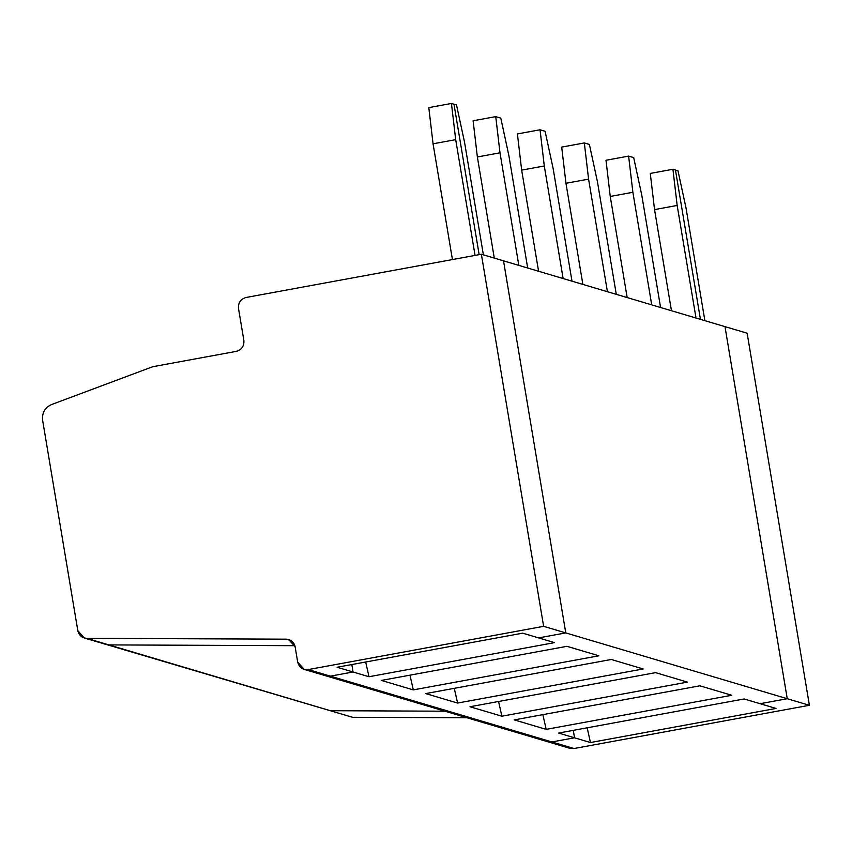 <?xml version="1.0" encoding="UTF-8"?>
<svg xmlns="http://www.w3.org/2000/svg" width="852" height="852" viewBox="0 0 852 852"><rect width="100%" height="100%" fill="white"/><g stroke="black" fill="none" stroke-linecap="round" stroke-linejoin="round"><path stroke-width="1.28" d="M428.812 107.618L433.061 143.807L455.692 139.643L451.443 103.465L428.812 107.618L451.443 103.465L455.692 139.643L433.061 143.807L452.433 259.562L433.061 143.807L428.812 107.618M475.065 255.408L455.692 139.643L475.065 255.408M479.154 254.652L453.978 104.21L451.443 103.465L453.978 104.21L479.154 254.652L453.978 104.21L456.512 104.966L464.553 142.284L483.393 254.855L464.553 142.284L456.512 104.966L453.978 104.21L479.154 254.652M246.004 297.497L481.369 254.247L503.511 260.829L481.369 254.247L246.004 297.497C240.647 299.084 238.134 302.705 238.485 308.349L243.874 340.502C244.226 346.146 241.712 349.767 236.355 351.354L152.721 366.722L51.546 404.551C44.922 407.629 41.94 412.847 42.6 420.185L77.82 630.65L42.6 420.185C41.94 412.847 44.922 407.629 51.546 404.551L152.721 366.722L236.355 351.354C241.712 349.767 244.226 346.146 243.874 340.502L238.485 308.349C238.134 302.705 240.647 299.084 246.004 297.497M295.133 646.838L297.678 662.047C299.18 667.489 302.716 669.991 308.264 669.576L543.629 626.327L481.369 254.247L543.629 626.327L565.781 632.908L503.511 260.829L565.781 632.908L543.629 626.327L308.264 669.576L304.068 669.352L297.678 662.047L295.133 646.838L288.743 639.543L286.219 639.17C291.001 639.564 293.972 642.12 295.133 646.838M77.82 630.65C78.98 635.379 81.952 637.935 86.734 638.329L286.219 639.17L291.065 640.608L286.219 639.17L86.734 638.329L108.886 644.911L294.867 645.688L108.886 644.911L84.21 637.956L77.82 630.65M84.21 637.956L352.504 717.288L330.363 710.706L444.893 711.196L330.363 710.706L108.886 644.911L294.867 645.688L108.886 644.911L104.04 643.473L352.504 717.288L467.045 717.767L352.504 717.288L347.659 715.85M304.068 669.352L547.698 741.73L551.894 741.954L544.055 739.632L551.894 741.954L547.698 741.73L569.839 748.312L574.046 748.535L330.416 676.158L326.22 675.934L330.416 676.158L353.047 671.994L351.801 664.56L353.047 671.994L351.801 664.56L353.047 671.994L337.104 667.254L353.047 671.994L330.416 676.158L308.264 669.576L330.416 676.158L353.047 671.994L368.991 676.733L554.567 642.632L522.67 633.164L337.104 667.254L522.67 633.164L538.624 637.903L565.781 632.908L538.624 637.903L565.781 632.908L503.511 260.829L724.988 326.635L787.248 698.715L760.091 703.699L776.044 708.438L590.468 742.539L574.525 737.8L551.894 741.954L574.046 748.535L809.4 705.286L787.248 698.715L809.4 705.286L574.046 748.535L566.197 746.203M330.416 676.158L551.894 741.954L574.525 737.8L573.279 730.356L574.525 737.8L590.468 742.539L587.156 727.81L590.468 742.539L776.044 708.438L760.091 703.699L787.248 698.715L724.988 326.635L747.14 333.217L809.4 705.286L747.14 333.217L503.511 260.829L565.781 632.908L787.248 698.715L724.988 326.635L787.248 698.715L565.781 632.908L538.624 637.903L554.567 642.632L368.991 676.733L365.678 662.004L368.991 676.733L353.047 671.994L330.416 676.158M704.87 320.65L686.03 208.08L677.979 170.773L675.455 170.017L700.44 319.34L675.455 170.017L677.979 170.773L686.03 208.08L704.87 320.65M566.963 646.317L381.398 680.418L566.963 646.317L598.86 655.795L566.963 646.317M473.116 120.782L477.365 156.97L499.996 152.806L495.747 116.628L473.116 120.782L495.747 116.628L499.996 152.806L477.365 156.97L494.288 258.092L477.365 156.97L473.116 120.782M518.825 265.387L499.996 152.806L518.825 265.387M527.686 268.018L508.846 155.437L500.806 118.13L495.747 116.628L500.806 118.13L508.846 155.437L527.686 268.018M330.363 710.706L444.893 711.196L330.363 710.706M551.894 741.954L574.525 737.8L558.582 733.061L744.147 698.959L760.091 703.699L787.248 698.715L760.091 703.699L744.147 698.959L558.582 733.061L574.525 737.8L551.894 741.954M598.86 655.795L413.295 689.896L381.398 680.418L413.295 689.896L409.972 675.167L413.295 689.896L598.86 655.795M643.153 668.958L457.588 703.06L425.691 693.581L611.267 659.48L643.153 668.958L611.267 659.48L425.691 693.581L457.588 703.06L454.265 688.331L457.588 703.06L643.153 668.958M687.447 682.122L501.881 716.212L469.984 706.745L655.561 672.643L687.447 682.122L655.561 672.643L469.984 706.745L501.881 716.212L498.558 701.494L501.881 716.212L687.447 682.122M731.751 695.275L546.175 729.376L514.278 719.897L699.854 685.807L731.751 695.275L699.854 685.807L514.278 719.897L546.175 729.376L542.862 714.647L546.175 729.376L731.751 695.275M517.409 133.945L521.658 170.123L544.29 165.97L540.04 129.781L517.409 133.945L540.04 129.781L544.29 165.97L521.658 170.123L538.581 271.245L521.658 170.123L517.409 133.945M563.129 278.54L544.29 165.97L563.129 278.54M571.99 281.171L553.15 168.6L545.099 131.283L540.04 129.781L545.099 131.283L553.15 168.6L571.99 281.171M561.702 147.098L565.952 183.286L588.583 179.133L584.334 142.944L561.702 147.098L584.334 142.944L588.583 179.133L565.952 183.286L582.874 284.408L565.952 183.286L561.702 147.098M607.423 291.703L588.583 179.133L607.423 291.703M616.284 294.334L597.444 181.764L589.392 144.446L584.334 142.944L589.392 144.446L597.444 181.764L616.284 294.334M605.996 160.261L610.245 196.45L632.876 192.286L628.627 156.108L605.996 160.261L628.627 156.108L632.876 192.286L610.245 196.45L627.168 297.572L610.245 196.45L605.996 160.261M651.716 304.867L632.876 192.286L651.716 304.867M660.577 307.497L641.737 194.916L633.686 157.609L628.627 156.108L633.686 157.609L641.737 194.916L660.577 307.497M573.279 730.356L574.525 737.8L573.279 730.356M675.455 170.017L700.44 319.34L675.455 170.017L672.92 169.26L650.289 173.425L654.538 209.603L677.17 205.449L672.92 169.26L677.17 205.449L654.538 209.603L671.461 310.735L654.538 209.603L650.289 173.425L672.92 169.26L675.455 170.017M696.009 318.02L677.17 205.449L696.009 318.02"/></g></svg>
